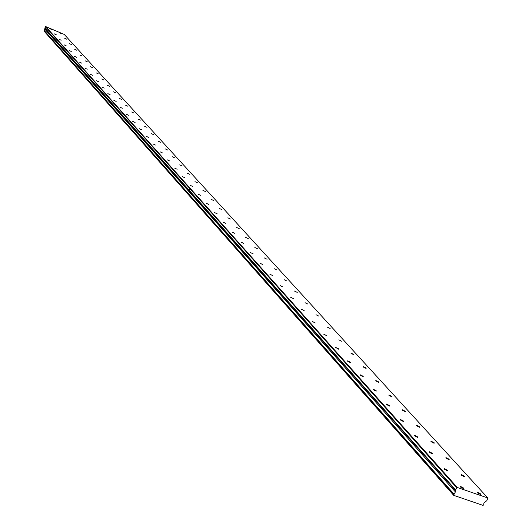 <?xml version="1.0" encoding="UTF-8"?>
<svg xmlns="http://www.w3.org/2000/svg" width="532" height="532" viewBox="0 0 532 532"><rect width="100%" height="100%" fill="white"/><g stroke="black" fill="none" stroke-linecap="round" stroke-linejoin="round"><path stroke-width="0.8" d="M51.451 29.42L49.396 28.469L51.451 29.42M56.259 34.766L54.184 33.815L56.259 34.766M480.815 494.009L477.537 492.273L477.477 492.865L480.755 494.6L480.815 494.009M464.715 476.333L461.477 474.63L461.424 475.189L464.669 476.891L464.715 476.333M449.174 459.262L445.969 457.587L445.929 458.118L449.134 459.794L449.174 459.262M434.159 442.77L430.987 441.128L430.953 441.633L434.125 443.276L434.159 442.77M419.642 426.824L416.503 425.214L416.476 425.693L419.615 427.309L419.642 426.824M405.603 411.402L402.498 409.82L402.478 410.278L405.577 411.861L405.603 411.402M392.011 396.48L388.939 394.924L388.925 395.356L391.998 396.912L392.011 396.48M378.851 382.023L375.818 380.493L375.805 380.912L378.844 382.442L378.851 382.023M366.102 368.024L363.103 366.521L363.097 366.914L366.102 368.423L366.102 368.024M353.747 354.452L350.774 352.975L353.747 354.831L353.747 354.452M341.763 341.291L338.824 339.835L341.763 341.291M330.139 328.523L327.233 327.087L330.139 328.523M318.854 316.128L315.981 314.718L318.854 316.128M307.902 304.091L305.055 302.701L307.902 304.091M297.255 292.401L294.442 291.031L297.255 292.401M286.908 281.042L284.121 279.692L286.908 281.042M276.853 269.99L274.093 268.66L276.853 269.99M267.071 259.25L264.344 257.934L267.071 259.25M257.548 248.79L254.848 247.5L257.548 248.79M248.284 238.615L245.611 237.339L248.284 238.615M239.26 228.707L236.62 227.443L239.26 228.707M230.476 219.051L227.856 217.807L230.476 219.051M221.911 209.648L219.324 208.418L221.911 209.648M213.565 200.478L211.005 199.267L213.565 200.478M205.425 191.54L202.892 190.343L205.425 191.54M197.492 182.822L194.978 181.638L197.492 182.822M189.744 174.316L187.257 173.146L189.744 174.316M182.19 166.017L179.73 164.86L182.19 166.017M174.809 157.911L172.375 156.774L174.809 157.911M167.607 149.997L165.193 148.874L167.607 149.997M61.16 40.226L59.072 39.262L61.16 40.226M66.168 45.792L64.059 44.821L66.168 45.792M71.268 51.471L69.14 50.487L71.268 51.471M76.482 57.27L74.334 56.272L76.482 57.27M81.795 63.182L79.627 62.184L81.795 63.182M87.221 69.22L85.04 68.209L87.221 69.22M92.761 75.384L90.56 74.367L92.761 75.384M98.427 81.682L96.199 80.651L98.427 81.682M104.206 88.119L101.958 87.075L104.206 88.119M110.111 94.689L107.843 93.639L110.111 94.689M116.149 101.406L113.861 100.342L116.149 101.406M122.32 108.275L120.013 107.198L122.32 108.275M128.631 115.298L126.303 114.214L128.631 115.298M135.088 122.48L132.734 121.382L135.088 122.48M141.692 129.828L139.311 128.717L141.692 129.828M148.448 137.342L146.047 136.225L148.448 137.342M155.364 145.037L152.943 143.906L155.364 145.037M162.446 152.917L159.999 151.773L162.446 152.917M169.701 160.99L167.228 159.826L169.701 160.99M177.129 169.256L174.629 168.079L177.129 169.256M184.744 177.728L182.217 176.538L184.744 177.728M192.544 186.406L189.997 185.209L192.544 186.406M200.551 195.31L197.971 194.094L200.551 195.31M208.757 204.448L206.157 203.211L208.757 204.448M217.182 213.817L214.549 212.567L217.182 213.817M225.821 223.433L223.167 222.17L225.821 223.433M234.698 233.309L232.012 232.025L234.698 233.309M243.816 243.45L241.096 242.146L243.816 243.45M253.179 253.87L250.432 252.554L253.179 253.87M262.801 264.577L260.028 263.24L262.801 264.577M272.703 275.589L269.897 274.239L272.703 275.589M282.884 286.921L280.051 285.544L282.884 286.921M160.564 142.27L158.177 141.153L160.564 142.27M153.688 134.716L151.327 133.612L153.688 134.716M146.972 127.341L144.631 126.244L146.972 127.341M140.401 120.126L138.081 119.042L140.401 120.126M133.978 113.07L131.683 111.999L133.978 113.07M127.7 106.167L125.419 105.11L127.7 106.167M121.555 99.418L119.294 98.373L121.555 99.418M115.537 92.814L113.303 91.777L115.537 92.814M109.652 86.35L107.437 85.32L109.652 86.35M103.893 80.019L101.698 79.002L103.893 80.019M98.247 73.822L96.073 72.818L98.247 73.822M92.721 67.757L90.566 66.759L92.721 67.757M87.308 61.812L85.173 60.821L87.308 61.812M82.008 55.986L79.886 55.002L82.008 55.986M76.808 50.274L74.706 49.303L76.808 50.274M71.714 44.675L69.632 43.717L71.714 44.675M293.358 298.578L290.499 297.182L293.358 298.578M304.144 310.575L301.252 309.159L304.144 310.575M315.257 322.937L312.331 321.501L315.257 322.937M326.701 335.672L323.742 334.209L326.701 335.672M338.498 348.799L335.506 347.316L338.492 349.178L338.498 348.799M350.668 362.339L347.642 360.829L347.635 361.221L350.654 362.731L350.668 362.339M363.223 376.31L360.171 374.774L360.151 375.186L363.21 376.723L363.223 376.31M376.184 390.734L373.098 389.171L373.078 389.604L376.164 391.166L376.184 390.734M66.719 39.188L64.658 38.238L66.719 39.188M61.818 33.809L59.777 32.864L61.818 33.809M463.711 488.117L460.413 486.368L460.346 486.953L463.645 488.702L463.711 488.117M447.838 470.454L444.579 468.745L444.519 469.297L447.784 471.013L447.838 470.454M432.516 453.41L429.291 451.728L429.244 452.26L432.469 453.936L432.516 453.41M417.72 436.938L414.528 435.296L414.481 435.794L417.673 437.444L417.72 436.938M403.409 421.025L400.257 419.402L400.217 419.881L403.376 421.504L403.409 421.025M389.577 405.63L386.451 404.041L386.425 404.493L389.55 406.082L389.577 405.63M453.71 495.352L44.063 31.129L44.183 30.53L454.002 494.334L453.71 495.352L483.089 505.4L483.827 504.536L483.834 503.086L486.866 500.599L487.857 497.985L457.294 487.458L45.765 26.6L64.246 34.427L487.857 497.985M457.294 487.458L455.552 489.839L455.864 490.91L455.345 491.854L44.848 29.127L44.183 30.53M44.848 29.127L44.868 27.93L45.765 26.6M456.702 487.738L45.433 26.733M44.854 29.2L455.345 491.854M455.345 491.98L454.115 494.248L44.242 30.49M189.711 188.461L188.953 189.99L44.868 27.93M455.552 489.839L188.993 190.03L189.751 188.501M43.99 30.936L453.616 495.033M455.864 490.91L45.1 28.588M477.537 492.273L477.324 492.665M461.477 474.63L461.277 474.996M445.969 457.587L445.783 457.932M460.413 486.368L460.2 486.767M444.579 468.745L444.38 469.118M429.291 451.728L429.105 452.08"/></g></svg>
